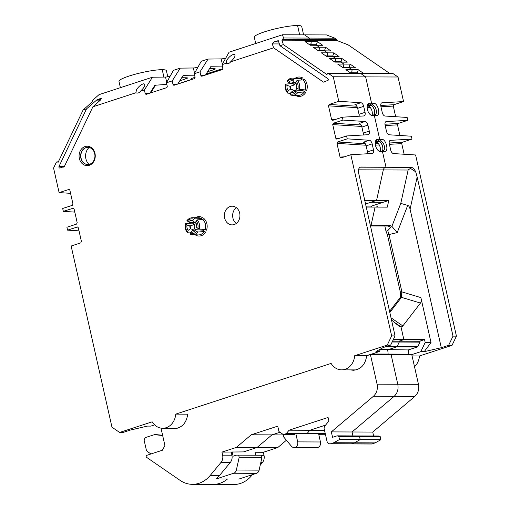 <?xml version="1.0" encoding="UTF-8"?>
<svg xmlns="http://www.w3.org/2000/svg" width="510" height="510" viewBox="0 0 510 510"><rect width="100%" height="100%" fill="white"/><g stroke="black" fill="none" stroke-linecap="round" stroke-linejoin="round"><path stroke-width="0.76" d="M350.44 369.89L353.309 370.273C360.895 369.52 365.364 364.644 366.709 355.648L370.381 354.45L411.78 354.616L418.468 384.317C419.354 389.264 418.143 393.299 414.828 396.429L394.128 396.346L352.034 431.983L394.128 396.346C397.443 393.216 398.661 389.181 397.774 384.234C398.661 389.181 397.443 393.216 394.128 396.346L373.428 396.264L331.334 431.9L352.034 431.983L352.92 435.903L352.034 431.983L372.733 432.066L414.828 396.429M373.613 435.986L372.733 432.066M338.806 436.394L337.065 435.84L378.465 436.005L380.199 436.56L359.505 436.477L360.207 439.607L354.475 442.808L351.466 443.789A3.742 3.117 -89.8 0 1 350.638 443.923A3.742 3.117 -89.8 0 0 351.466 443.789L354.475 442.808L360.207 439.607L359.505 436.477L357.765 435.922L359.505 436.477L338.806 436.394L339.513 439.524L333.776 442.725L330.767 443.706L372.166 443.872L375.169 442.89L333.776 442.725M375.169 442.89L380.906 439.69L380.199 436.56M293.505 434.609L284.159 434.577L286.384 433.468L289.094 430.191L328.083 417.46L328.899 421.075L324.456 426.436L324.054 428.247L326.948 441.08A3.742 3.117 -89.8 0 0 329.938 443.84L371.337 444.006A3.742 3.117 -89.8 0 0 372.166 443.872M260.221 465.209L262.414 462.564A7.478 6.228 90.2 0 0 264.008 455.334L263.326 452.281L277.759 447.57L286.41 440.245M252.405 474.651L251.57 475.658A29.924 24.92 90.2 0 1 233.79 484.5L213.091 484.417A29.924 24.92 90.2 0 0 227.428 479.043A29.924 24.92 90.2 0 1 213.091 484.417L192.391 484.334A29.924 24.92 90.2 0 1 180.1 480.382L146.638 457.368A1.122 0.937 90.2 0 1 146.855 455.309L162.358 450.247L164.724 445.944A1.122 0.937 90.2 0 0 164.813 445.09L160.994 428.126M192.391 484.334A29.924 24.92 90.2 0 0 210.177 475.492L221.015 462.398A7.478 6.228 90.2 0 0 222.615 455.169L221.926 452.115L243.525 451.905L257.059 447.487L271.957 434.871L279.971 432.257L271.957 434.871L283.337 434.922M289.094 430.191L309.793 430.274L307.167 433.449L309.793 430.274L325.533 425.136L309.793 430.274L324.526 430.332M391.081 354.533L397.774 384.234L391.081 354.533M277.759 447.57L257.059 447.487L271.957 434.871L251.258 434.788L236.359 447.404L257.059 447.487L243.525 451.905M263.326 452.281L254.974 452.249M380.906 439.69L339.513 439.524M162.658 435.514L154.383 434.686L145.159 437.631L144.062 439.926L146.376 450.183L147.103 451.318L150.96 453.97M156.952 434.705L162.601 435.247M187.782 414.056C186.43 423.051 181.962 427.922 174.375 428.68L171.513 428.298M221.926 452.115L236.359 447.404M284.159 434.577L282.623 434.08L278.957 431.562L277.74 426.15L251.258 434.788M329.938 443.84A3.742 3.117 -89.8 0 0 330.767 443.706M337.065 435.84L332.558 437.312L331.334 431.9M370.381 354.45L377.075 384.151C377.961 389.098 376.743 393.133 373.428 396.264M221.015 462.398L230.329 462.436C231.91 460.396 232.445 458.018 231.948 455.296A7.478 6.228 -89.8 0 0 231.929 455.2L231.24 452.153M230.329 462.436L219.491 475.53L216.042 479.005L227.428 479.043M293.435 434.609A3.742 3.117 90.2 0 0 293.473 434.609A3.742 3.117 90.2 0 0 294.41 434.443L295.781 433.404L318.546 433.494L320.458 441.979L297.693 441.889L295.781 433.404M283.853 434.558L283.222 434.998L283.668 436.974L291.446 446.25A4.488 3.736 -89.8 0 0 294.066 447.557A4.488 3.736 -89.8 0 0 297.693 441.889M294.066 447.557L316.831 447.646A4.488 3.736 -89.8 0 0 320.458 441.979M232.139 451.86L233.115 456.189L236.302 455.149L238.693 455.137L239.184 457.311L236.366 470.041A4.488 3.736 90.2 0 1 233.708 473.235L216.042 479.005M238.693 455.137L261.458 455.226L261.949 457.393L259.131 470.131A4.488 3.736 90.2 0 1 256.473 473.325L238.808 479.094M261.949 457.393L239.184 457.311M254.911 451.943L255.644 455.2M296.527 85.087A6.713 5.591 -89.8 0 0 296.546 88.504A6.713 5.591 -89.8 0 0 297.101 90.111M193.469 230.424A4.112 3.43 90.2 0 1 193.303 230.405L192.927 230.412A4.112 3.43 -89.8 0 0 193.264 230.431A4.112 3.43 -89.8 0 0 195.298 229.634L202.738 230.157L205.587 232.114L204.115 231.597L197.81 232.018A8.6 7.165 90.2 0 1 192.417 234.919A8.6 7.165 90.2 0 1 190.217 234.492L198.422 234.938A8.6 7.165 -89.8 0 0 204.115 231.597M190.944 228.786A4.112 3.43 90.2 0 1 190.287 225.86L189.867 225.898A4.112 3.43 -89.8 0 0 190.51 228.754L194.431 230.188M195.139 229.768A5.827 4.858 90.2 0 1 194.476 224.47L190.287 225.86M195.687 221.863L193.628 222.226A4.112 3.43 -89.8 0 0 193.296 222.207A4.112 3.43 -89.8 0 0 191.256 222.998L191.639 223.029A4.112 3.43 90.2 0 1 192.799 222.347A4.112 3.43 90.2 0 1 193.5 222.213M191.639 223.029L195.406 222.526A5.827 4.858 90.2 0 1 195.515 222.379M149.921 93.132L154.874 85.259L166.821 84.38M155.575 85.023L150.947 92.801M222.092 64.623L229.073 52.198L282.47 34.769L283.534 37.982L281.896 40.156L283.375 44.619L279.971 45.734L327.834 78.648A1.122 0.937 90.2 0 1 327.458 80.739A9.352 7.79 -89.8 0 0 324.233 81.989A1.122 0.937 90.2 0 1 323.295 81.995L273.589 47.812L230.603 61.844C234.829 57.84 235.99 55.335 234.077 54.315C231.553 54.812 229.111 56.776 226.74 60.205L226.102 63.316L222.092 64.623L222.908 68.225L222.443 69.513L201.73 76.258L200.838 75.429L200.028 71.827L208.054 59.058L201.252 61.276L194.278 73.701L195.088 77.31L194.68 78.553L173.865 85.336L173.024 84.513L172.208 80.905L180.234 68.136L173.438 70.361L166.458 82.779L167.274 86.388L166.904 87.605L146 94.414L145.203 93.591L144.394 89.983L140.384 91.296A4.673 3.895 90.2 0 1 137.305 93.088A4.673 3.895 90.2 0 1 135.883 92.763L92.896 106.794L100.566 99.979L101.241 98.302L97.193 99.59L100.929 99.609M370.171 225.465L371.031 225.465L375.092 207.092L387.307 207.143L388.786 200.455L376.571 200.404L365.345 204.076M376.571 200.404L383.31 169.926L376.571 200.411L364.51 200.366M359.148 116.223A3.742 1.995 71.9 0 0 359.034 114.316L365.045 112.353A3.742 1.995 -108.1 0 1 364.14 115.897A3.742 1.995 -108.1 0 1 363.859 115.948L342.357 117.192L343.007 120.079L365.109 121.495A3.742 1.995 -108.1 0 1 367.92 125.109L369.278 131.121A3.742 1.995 -108.1 0 1 368.367 134.666A3.742 1.995 -108.1 0 1 368.092 134.716L346.583 135.96L347.233 138.847L369.342 140.263A3.742 1.995 -108.1 0 1 372.153 143.877L373.505 149.889A3.742 1.995 -108.1 0 1 372.593 153.433A3.742 1.995 -108.1 0 1 372.319 153.484L350.816 154.728L391.642 335.899L387.256 345.085L354.699 355.712A15.708 13.081 90.2 0 1 341.617 369.858A15.708 13.081 90.2 0 1 331.098 363.413L175.765 414.114A15.708 13.081 90.2 0 1 162.684 428.26A15.708 13.081 90.2 0 1 152.171 421.821L119.614 432.448L111.97 427.189L71.139 246.018L80.765 242.875L81.421 241.498L78.33 227.785L77.482 226.963L67.562 230.137L79.024 230.871M342.357 117.192L332.737 120.334L331.589 119.544L328.497 105.831L329.154 104.454L338.78 101.311L360.882 102.727A3.742 1.995 -108.1 0 1 363.694 106.341L357.676 108.305L359.034 114.316M357.676 108.305A3.742 1.995 71.9 0 0 354.864 104.69L360.882 102.727M363.381 134.991A3.742 1.995 71.9 0 0 363.26 133.084L369.278 131.121M367.92 125.109L361.909 127.073L363.26 133.084M361.909 127.073A3.742 1.995 71.9 0 0 359.097 123.458L365.109 121.495M391.463 319.948L398.705 325.909A7.478 3.991 71.9 0 0 399.094 326.209A7.478 3.991 71.9 0 0 400.994 326.884L394.306 322.288L400.994 326.884L403.837 339.52L399.368 341.19A1.122 0.937 90.2 0 1 399.279 342.038L397.207 346.379A1.122 0.937 90.2 0 1 396.64 346.908L388.48 349.573A1.122 0.937 -89.8 0 1 388.231 349.611L380.326 349.579M172.208 80.905L166.458 82.779M200.028 71.827L194.278 73.701M205.524 75.021L211.044 66.243L222.43 66.102M279.971 45.734L278.313 40.724L274.036 41.865L278.702 41.884M273.589 47.812L272.302 43.917L274.036 41.865M190.51 228.754L188.171 230.335L187.514 231.712L187.693 232.758L190.402 232.93M188.171 230.335A5.948 4.953 90.2 0 1 186.985 225.069L189.867 225.898M191.811 223.131L191.632 222.519L191.811 223.131L185.64 223.648L186.985 225.069M185.64 223.648L185.43 223.769C184.652 227.199 185.328 230.157 187.47 232.656L187.693 232.758M191.256 222.998L188.49 221.926L187.094 220.613M188.49 221.926A5.948 4.953 90.2 0 1 192.876 220.498L193.628 222.226M195.33 217.725A9.722 8.103 90.2 0 1 202.272 217.4L201.131 218.356L194.68 218.133L192.876 220.498M195.298 229.634L195.171 230.698L197.81 232.018M195.171 230.698A5.948 4.953 90.2 0 1 190.785 232.126L192.927 230.412M190.217 234.492L190.122 233.51L190.785 232.126M196.006 234.931L195.878 235.282A9.722 8.103 90.2 0 0 205.587 232.114M290.388 86.247L289.967 86.292A4.112 3.43 -89.8 0 0 290.611 89.142L291.044 89.173A4.112 3.43 90.2 0 1 290.483 87.79A4.112 3.43 90.2 0 1 290.388 86.247L294.576 84.864L292.338 83.328M287.608 92.106L288.271 90.723A5.948 4.953 90.2 0 1 287.085 85.457L285.931 84.666A7.478 6.228 -89.8 0 0 287.608 92.106L287.793 93.145L290.502 93.317M291.905 83.519L291.726 82.907L291.905 83.519L285.53 84.156C284.746 87.586 285.428 90.544 287.563 93.043L287.793 93.145M287.085 85.457L289.967 86.292M290.611 89.142L288.271 90.723M285.74 84.035L285.931 84.666M295.787 82.257L293.728 82.614A4.112 3.43 -89.8 0 0 293.39 82.594A4.112 3.43 -89.8 0 0 291.35 83.391L291.739 83.417A4.112 3.43 90.2 0 1 292.893 82.741A4.112 3.43 90.2 0 1 293.601 82.601M292.969 80.886L293.632 79.503A7.478 6.228 -89.8 0 0 287.436 81.523L288.583 82.32A5.948 4.953 90.2 0 1 292.969 80.886L293.728 82.614M295.424 78.113A9.722 8.103 90.2 0 1 302.366 77.788L301.231 78.744L294.78 78.527L293.632 79.503M291.35 83.391L288.583 82.32M287.436 81.523L287.187 81.001M293.569 90.812A4.112 3.43 90.2 0 1 293.403 90.799L293.02 90.799A4.112 3.43 -89.8 0 0 293.358 90.818A4.112 3.43 -89.8 0 0 295.398 90.028L302.838 90.544A5.827 4.858 -89.8 0 0 303.316 89.754M290.885 92.514L290.222 93.897A7.478 6.228 -89.8 0 0 296.418 91.876L295.271 91.086A5.948 4.953 90.2 0 1 290.885 92.514L293.02 90.799M296.418 91.876L297.904 92.406L304.215 91.985L305.681 92.501A9.722 8.103 90.2 0 1 295.972 95.67L296.106 95.319M295.398 90.028L295.271 91.086M290.317 94.885L292.517 95.306A8.6 7.165 90.2 0 1 290.317 94.885L290.222 93.897M296.769 87.95L296.782 87.127A4.112 3.43 -89.8 0 0 296.144 84.271L295.583 82.684A5.948 4.953 90.2 0 1 296.769 87.95L297.916 88.74A7.478 6.228 -89.8 0 0 296.246 81.3L295.583 82.684M224.636 217.999A9.352 7.79 90.2 0 1 232.19 206.193A9.352 7.79 90.2 0 1 239.942 215.571A9.352 7.79 90.2 0 1 232.12 224.891A9.352 7.79 90.2 0 1 224.636 217.999M64.407 166.413L59.032 166.387A1.122 0.937 90.2 0 0 60.237 167.962A9.352 7.79 -89.8 0 1 63.546 167.082A1.122 0.937 90.2 0 0 64.356 166.515L92.896 106.794M59.032 166.387L86.515 108.879L83.117 109.988L91.908 102.166L92.699 100.272L99.016 94.65L152.42 77.22L144.394 89.983M58.255 162.001L57.541 161.995L58.083 162.371L83.117 109.988M57.541 161.995A1.122 0.937 -89.8 0 0 56.266 162.416L53.569 168.051L59.103 192.601L69.022 189.427L69.876 190.249L72.962 203.968L72.305 205.345L62.685 208.482L63.336 211.369L73.249 208.195L74.103 209.017L77.195 222.73L76.538 224.113L66.912 227.25L67.562 230.137M350.816 154.728L341.19 157.87L340.049 157.08L336.957 143.367L337.614 141.99L347.233 138.847M346.583 135.96L336.766 139.141L335.816 138.312L332.724 124.599L333.387 123.222L343.007 120.079M370.84 115.062L372.287 115.521A6.381 3.404 -108.1 0 1 371.554 115.4A6.381 3.404 -108.1 0 1 367.653 110.421A6.381 3.404 -108.1 0 1 367.863 104.104A6.381 3.404 -108.1 0 1 369.527 103.211L371.573 103.218L365.638 76.889L333.247 76.761L338.78 101.311M333.247 76.761L328.555 73.536A1.122 0.937 -89.8 0 0 327.28 73.95L326.967 74.6L283.375 44.619M230.603 61.844A4.673 3.895 90.2 0 1 227.517 63.642A4.673 3.895 90.2 0 1 226.102 63.316M291.739 83.417L295.507 82.913A5.827 4.858 -89.8 0 0 294.576 84.864M302.366 77.788L301.302 80.013M302.838 90.544L305.681 92.501M79.35 158.482A9.715 8.096 90.2 0 1 89.237 146.536A9.715 8.096 90.2 0 1 92.896 162.779A9.715 8.096 90.2 0 1 79.35 158.482M192.244 222.934L194.476 224.47M202.272 217.4L201.208 219.625M86.515 108.879L97.193 99.59M140.384 91.296C144.611 87.293 145.771 84.781 143.858 83.767C141.34 84.258 138.892 86.222 136.521 89.652L135.883 92.763M367.608 153.759A3.742 1.995 71.9 0 0 367.493 151.852L373.505 149.889M372.153 143.877L366.135 145.841L367.493 151.852M366.135 145.841A3.742 1.995 71.9 0 0 363.324 142.226L369.342 140.263M378.975 151.151L382.481 151.623L385.974 167.121L361.131 167.025A7.478 3.991 -108.1 0 0 360.442 167.133A7.478 3.991 -108.1 0 0 358.313 171.59L395.059 335.911L391.642 335.899M380.422 151.617A6.381 3.404 -108.1 0 1 379.689 151.489A6.381 3.404 -108.1 0 1 375.787 146.517A6.381 3.404 -108.1 0 1 375.997 140.193A6.381 3.404 -108.1 0 1 377.661 139.3L379.701 139.313L374.346 115.528L376.418 115.54C381.015 115.853 378.108 102.95 373.639 103.224L372.211 104.952L370.598 105.481A5.164 2.754 71.9 0 1 374.238 109.318A5.164 2.754 71.9 0 1 374.008 114.916M372.287 115.521L374.346 115.528L379.701 139.306L381.773 139.319L380.345 141.041L378.732 141.57A5.164 2.754 71.9 0 1 382.372 145.414A5.164 2.754 71.9 0 1 382.143 151.005M363.694 106.341L365.045 112.353M375.411 141.557L378.273 141.034L376.227 141.028A5.164 2.754 71.9 0 0 375.723 141.104A5.164 2.754 71.9 0 0 375.513 141.187M377.661 139.3L376.227 141.028L375.487 141.264M367.359 105.168L368.073 104.939A5.164 2.754 71.9 0 0 367.595 105.009A5.164 2.754 71.9 0 0 367.378 105.098M368.073 104.939L369.527 103.211M63.336 211.369L74.798 212.103M59.103 192.601L70.571 193.335M309.634 38.715A1.122 0.937 -89.8 0 0 309.207 38.078L304.515 34.852L282.47 34.769M208.054 59.058L221.181 58.899A3.742 0.548 167.3 0 0 225.783 58.051M180.234 68.136L193.36 67.983A3.742 0.548 167.3 0 0 197.969 67.129M152.42 77.22L165.546 77.061A3.742 0.548 167.3 0 0 170.149 76.213M167.771 76.787L166.4 70.705A24.314 3.57 167.3 0 0 162.231 69.672L163.901 77.08L162.231 69.672A24.314 3.57 167.3 0 0 135.265 74.211A24.314 3.57 167.3 0 0 118.97 81.396L120.385 87.675M191.722 78.483L191.913 79.337A5.54 0.816 -12.7 0 1 190.963 79.101A5.54 0.816 -12.7 0 1 195.101 77.354M177.805 83.94L191.913 79.337L177.805 83.94M303.603 34.852L301.729 26.533A24.314 3.57 167.3 0 0 297.559 25.5L299.663 34.833L297.559 25.5A24.314 3.57 167.3 0 0 270.593 30.039A24.314 3.57 167.3 0 0 254.292 37.224L255.708 43.503M283.534 37.982L309.207 38.078A1.122 0.937 90.2 0 1 309.551 39.608L282.623 39.506M309.506 44.689L310.985 44.695L310.717 45.243L311.202 41.61L309.238 40.258L309.551 39.608L336.472 39.71L334.879 38.18L326.559 34.935L304.515 34.852L309.207 38.078L334.879 38.18M317.679 50.311L319.158 50.311L318.897 50.866L319.375 47.232L316.525 45.269L310.316 45.243L304.993 41.584L311.202 41.61L309.238 40.258L281.896 40.156M325.852 55.928L327.331 55.934L327.069 56.489L327.554 52.855L324.698 50.892L318.489 50.866L313.166 47.207L319.375 47.232L316.525 45.269L322.734 45.288L317.411 41.629L311.202 41.61L310.985 44.689L316.468 44.714L317.411 41.629M334.031 61.551L335.51 61.557L335.242 62.112L335.727 58.471L332.871 56.514L326.661 56.489L321.345 52.83L327.554 52.855L324.698 50.892L330.907 50.911L325.584 47.252L319.375 47.232L319.158 50.311L324.64 50.337L325.584 47.252M342.204 67.173L343.683 67.18L343.421 67.734L343.899 64.094L341.05 62.131L334.84 62.112L329.517 58.452L335.727 58.471L332.871 56.508L339.08 56.534L333.763 52.874L327.554 52.849L327.331 55.934L332.82 55.96L333.763 52.874M350.376 72.796L351.855 72.802L351.594 73.357L352.078 69.717L349.222 67.754L343.013 67.734L337.69 64.075L343.899 64.094L341.043 62.131M358.154 73.376L357.344 72.822L358.288 69.742L363.604 73.402L357.58 73.504L351.186 73.351L345.869 69.691L352.078 69.717L349.222 67.754L355.432 67.779L350.109 64.12L343.899 64.094L343.683 67.18L349.165 67.199L350.109 64.12M328.089 73.389L360.487 73.51A1.122 0.937 90.2 0 1 360.946 73.663A1.122 0.937 -89.8 0 0 360.442 73.51M360.487 73.51L392.878 73.638A1.122 0.937 90.2 0 1 393.337 73.784L398.029 77.01L365.638 76.882L360.946 73.663L328.555 73.536M367.276 105.468L370.145 104.945L371.573 103.218L373.639 103.224M376.418 115.54L374.461 114.916L372.389 114.909L374.346 115.528L370.598 114.903M378.732 141.57L376.661 141.563L378.273 141.034L379.701 139.313M378.732 150.992L384.546 151.629C389.149 151.942 386.242 139.039 381.773 139.319M358.485 169.83L383.31 169.926A3.742 3.117 90.2 0 1 385.503 167.274L410.811 167.216C412.666 167.382 414.292 168.912 415.695 171.813L417.167 177.091L410.078 209.189C409.575 207.015 408.79 205.753 407.713 205.409L400.771 203.388L391.89 226.37L390.137 225.541L370.228 225.732L371.031 225.465L375.092 207.092L366.021 207.06M371.758 354.004L388.091 354.067A1.868 1.555 90.2 0 1 388.046 354.526A1.868 1.555 -89.8 0 0 388.091 354.067A16.83 14.019 -89.8 0 0 387.536 349.567M366.703 355.757L379.402 351.511L375.978 351.492L383.341 347.488L390.673 345.098L387.256 345.085M390.673 345.098L395.059 335.911M154.619 424.881L150.852 426.111L147.428 426.099L130.356 430.064L123.025 432.461L119.614 432.448M187.769 414.165L175.765 414.114M366.39 355.757L354.699 355.712M177.722 84.08L183.224 75.321L194.61 75.187M379.402 351.511L380.613 348.974M393.357 339.481L403.837 339.52L400.994 326.884A7.478 3.991 -108.1 0 0 402.843 325.928L390.966 317.762M361.131 167.025L360.066 167.293M396.984 346.692A1.122 0.937 -89.8 0 0 397.207 346.379L399.279 342.038A1.122 0.937 -89.8 0 0 399.375 341.184L392.643 340.967M370.598 105.481L368.526 105.474L370.145 104.945L368.092 104.939M89.097 147.486A10.659 8.88 -89.8 0 0 89.027 164.398M87.918 147.339A8.593 7.159 -89.8 0 0 86.12 147.639A8.593 7.159 -89.8 0 0 80.829 155.907A8.593 7.159 -89.8 0 0 86.056 164.214A8.593 7.159 -89.8 0 0 87.854 164.532M94.694 153.676A8.593 7.159 -89.8 0 0 87.816 147.339A8.593 7.159 -89.8 0 0 80.867 158.189A8.593 7.159 -89.8 0 0 87.745 164.532A8.593 7.159 -89.8 0 0 94.694 153.676M195.483 222.296L197.204 219.874L202.84 219.529L203.892 218.516A9.722 8.103 90.2 0 1 206.518 230.163L205.096 229.545L199.257 228.984L196.669 227.556L196.688 226.733A4.112 3.43 -89.8 0 0 196.044 223.884L195.483 222.296A5.948 4.953 90.2 0 1 196.669 227.556M296.246 81.3L297.304 80.261L302.94 79.917L303.985 78.903A9.722 8.103 90.2 0 1 306.612 90.557L305.197 89.932L299.357 89.371L297.916 88.74M291.044 89.173L294.525 90.582M222.819 69.067L219.109 69.774L206.167 74.001M181.732 77.705L186.915 77.813A3.742 0.548 -12.7 0 1 187.489 77.973A3.742 0.548 -12.7 0 1 185.908 78.801L179.781 80.803M209.546 68.62L214.735 68.735A3.742 0.548 -12.7 0 1 215.303 68.895A3.742 0.548 -12.7 0 1 213.728 69.723L207.595 71.725M236.321 207.64A9.352 7.79 -89.8 0 0 232.917 218.031A9.352 7.79 -89.8 0 0 236.264 223.482M372.102 114.909A5.54 2.952 71.9 0 0 371.318 109.172A5.54 2.952 71.9 0 0 367.812 106.003L367.175 105.997M375.233 142.845L377.502 142.711A5.54 2.952 71.9 0 0 375.94 142.092L375.303 142.092M370.929 202.253L383.125 202.298A1.122 0.937 -89.8 0 1 383.055 202.33L371.446 206.116L365.804 206.097M387.606 349.854A16.83 14.019 -89.8 0 1 388.091 354.067L408.79 354.144A16.83 14.019 -89.8 0 0 408.306 349.936L388.442 349.579M408.306 349.936L417.339 346.985A1.122 0.937 -89.8 0 0 417.907 346.462L419.979 342.121A1.122 0.937 -89.8 0 0 420.068 341.267L399.33 340.992M389.971 73.625L348.158 44.874L336.581 40.366L336.472 39.71M398.029 77.01L403.563 101.566L393.937 104.703L393.28 106.086L395.677 116.713M403.563 101.566L382.054 102.81A3.742 1.995 -108.1 0 0 381.78 102.861A3.742 1.995 -108.1 0 0 380.874 106.405L382.226 112.417A3.742 1.995 -108.1 0 0 385.037 116.031L407.139 117.447L407.79 120.334L398.17 123.471L397.513 124.848L399.904 135.482M407.79 120.334L386.287 121.578A3.742 1.995 -108.1 0 0 386.013 121.629A3.742 1.995 -108.1 0 0 385.101 125.173L386.452 131.185A3.742 1.995 -108.1 0 0 389.264 134.799L411.372 136.215L412.023 139.096L402.396 142.239L401.74 143.616L404.137 154.249M412.023 139.096L390.513 140.346A3.742 1.995 -108.1 0 0 390.239 140.397A3.742 1.995 -108.1 0 0 389.328 143.941L390.685 149.953A3.742 1.995 -108.1 0 0 393.497 153.567L415.599 154.976L456.431 336.147L452.038 345.334L419.481 355.961A15.708 13.081 -89.8 0 1 414.515 366.767M380.237 150.998A5.54 2.952 71.9 0 0 377.502 142.711M393.337 73.784L360.946 73.657L365.638 76.882L371.573 103.218L370.145 104.945L372.211 104.952A5.164 2.754 71.9 0 1 376.087 109.51A5.164 2.754 71.9 0 1 374.939 114.846A5.164 2.754 71.9 0 1 374.461 114.916M384.546 151.629L380.524 150.998L382.481 151.623L385.974 167.121L385.503 167.274A3.742 3.117 90.2 0 0 383.31 169.926L408.147 170.021L410.435 168.351L410.34 167.369L360.666 167.178M456.431 336.147L453.014 336.135L417.167 177.091M382.589 151.011A5.164 2.754 71.9 0 0 383.074 150.934A5.164 2.754 71.9 0 0 384.215 145.605A5.164 2.754 71.9 0 0 380.345 141.041L378.273 141.034L379.701 139.306M357.076 73.376L357.344 72.822L351.855 72.802L352.078 69.717L358.288 69.742M341.802 62.137L340.992 61.576L335.51 61.557L335.727 58.471L341.936 58.497L347.259 62.156L341.05 62.131M309.238 40.258L336.581 40.366M371.662 207.079L371.446 206.116M387.479 235.027L388.977 234.536L387.74 230.654L386 231.221L387.479 235.027L400.325 292.02C400.879 294.748 400.662 296.826 399.661 298.267L389.532 311.4M386 231.221L384.827 226.019M453.014 336.135L448.628 345.321L452.038 345.334M411.761 354.616L420.801 351.67L425.187 342.484L424.537 339.596L403.837 339.52M412.074 355.929L419.481 355.961M399.661 298.267L401.415 297.33L420.463 303.067C421.279 301.926 421.413 300.109 420.884 297.61L431.001 342.51L424.224 351.683L441.297 347.712L448.628 345.321M424.224 351.683L420.801 351.67M370.279 225.962L388.033 226.032L390.902 227.205L387.74 230.654M391.89 226.37L397.194 232.624L388.977 234.536L401.823 291.529L400.325 292.02M401.16 297.776L389.787 312.528M401.415 297.33L401.823 291.529M441.297 347.712L410.078 209.189M431.001 342.51L425.187 342.484M420.463 303.067L402.843 325.928M377.483 207.105L377.375 206.639L375.972 207.098M317.277 45.269L316.468 44.714L316.206 45.269M325.45 50.892L324.64 50.337L324.379 50.885M333.629 56.514L332.82 55.96L332.552 56.508M340.731 62.131L341.936 58.497M349.975 67.76L349.165 67.199L348.904 67.754M383.125 202.298L388.786 200.455M424.537 339.596L420.023 341.069M408.79 354.144A1.868 1.555 90.2 0 1 408.746 354.609M192.308 79.33A5.54 0.816 -12.7 0 1 191.913 79.337M209.425 72.936L209.597 73.695M410.435 168.351L415.695 171.813M325.265 433.627L318.572 433.596M264.008 455.334L261.483 455.322M262.414 462.564L260.808 462.557M251.57 475.658L249.358 475.645M418.468 384.317L377.075 384.151M157.201 434.705L154.511 434.698M222.615 455.169L231.929 455.2M210.177 475.492L219.491 475.53M286.384 433.468L295.692 433.506M256.473 473.325L233.708 473.235M259.131 470.131L236.366 470.041M145.203 93.591L148.646 93.547M173.024 84.513L176.524 84.469M200.838 75.429L204.402 75.391M417.339 346.985L385.26 346.864M380.345 349.541L388.48 349.573M185.838 224.279A7.478 6.228 -89.8 0 0 187.514 231.712M193.532 219.115A7.478 6.228 -89.8 0 0 187.336 221.136M201.131 218.356A8.6 7.165 -89.8 0 0 198.486 217.738L192.48 217.713A8.6 7.165 90.2 0 1 194.68 218.133M190.122 233.51A7.478 6.228 -89.8 0 0 196.324 231.489M301.231 78.744A8.6 7.165 -89.8 0 0 298.586 78.126L292.581 78.1A8.6 7.165 90.2 0 1 294.78 78.527M297.904 92.406A8.6 7.165 90.2 0 1 292.517 95.306L298.516 95.332A8.6 7.165 -89.8 0 0 304.215 91.985M329.154 104.454L356.828 106.22M331.589 119.544L335.918 119.295M357.51 107.686L328.497 105.831M333.387 123.222L361.061 124.988M335.816 138.312L340.144 138.063M361.737 126.454L332.724 124.599M337.614 141.99L365.287 143.756M340.049 157.08L344.377 156.831M365.963 145.222L336.957 143.367M69.309 189.503L68.729 189.465M73.542 208.265L72.955 208.233M77.769 227.033L77.188 226.995M101.394 98.347L101.025 98.341M100.387 100.132L96.371 100.119M323.295 81.995L324.22 82.002M279.378 43.943L272.302 43.917M278.237 40.621L277.867 40.615M197.823 228.346A7.478 6.228 -89.8 0 0 196.146 220.913M197.204 219.874A8.6 7.165 90.2 0 1 199.257 228.984M205.096 229.545A8.6 7.165 -89.8 0 0 202.84 219.529M297.304 80.261A8.6 7.165 90.2 0 1 299.357 89.371M305.197 89.932A8.6 7.165 -89.8 0 0 302.94 79.917M166.725 82.308L165.546 77.061M222.36 64.152L221.181 58.899M213.728 69.723L213.499 68.71M194.546 73.23L193.36 67.983M185.908 78.801L185.678 77.788M420.068 341.267L392.553 341.164M419.979 342.121L392.145 342.012M417.907 346.462L386.854 346.341M383.055 202.33L370.846 202.279M390.137 225.541L388.033 226.032M410.34 167.369L410.811 167.216M400.771 203.388L408.147 170.021M397.194 232.624L407.713 205.409M420.884 297.61L401.886 291.886M377.559 141.563L375.94 142.092M382.704 149.985A5.54 2.952 71.9 0 0 380.128 142.099M369.425 105.474L367.812 106.003M374.569 113.896A5.54 2.952 71.9 0 0 371.994 106.01M382.054 102.81L381.525 102.982M367.136 106.258L368.603 106.169M380.734 105.468L393.937 104.703M393.28 106.086L380.957 106.794M370.203 107.419L367.111 107.597M386.287 121.578L385.758 121.75M384.961 124.236L398.17 123.471M397.513 124.848L385.19 125.562M390.513 140.346L389.984 140.518M375.252 143.807L378.433 143.629M389.187 143.004L402.396 142.239M401.74 143.616L389.417 144.33M379.274 144.916L375.424 145.14M318.82 434.711L325.52 434.743M157.074 434.698L154.383 434.686M192.48 217.713C190.268 217.751 188.413 218.733 186.915 220.651M292.581 78.1C290.362 78.138 288.507 79.12 287.015 81.039M177.244 428.317L162.684 428.26M356.184 369.909L341.617 369.858M57.082 161.848L58.325 161.855"/></g></svg>
